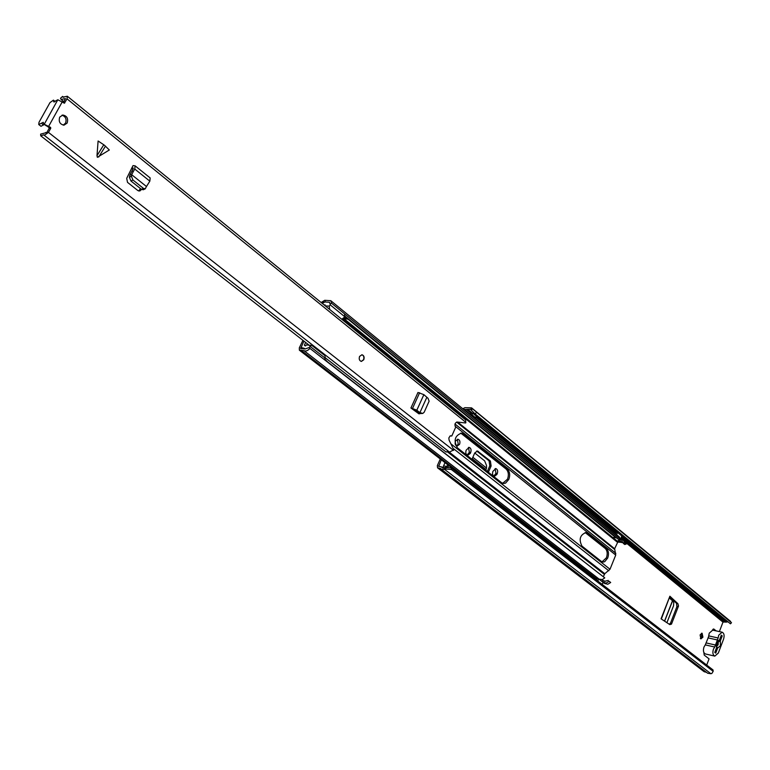 <?xml version="1.0" encoding="UTF-8"?>
<svg xmlns="http://www.w3.org/2000/svg" width="770" height="770" viewBox="0 0 770 770"><rect width="100%" height="100%" fill="white"/><g stroke="black" fill="none" stroke-linecap="round" stroke-linejoin="round"><path stroke-width="1.16" d="M664.635 621.188L672.576 600.812L673.76 602.592L673.529 605.826L666.907 622.689M672.576 600.812L669.486 598.165M495.129 468.622L495.967 473.367L493.743 476.11M468.449 447.409L469.382 452.298L467.082 455.07M701.422 633.287L701.672 636.886L700.344 638.532M457.322 439.295L458.266 444.136L456.418 445.917M446.706 466.793L447.639 464.676M440.276 458.987L437.341 465.6L437.572 467.842L440.594 468.478L441.287 469.267L444.714 469.459L445.82 468.997L445.82 467.448L451.287 467.919L451.297 469.469L445.82 468.997M714.964 630.64L713.116 629.148M476.755 451.037L489.085 460.835L489.797 465.821L487.343 471.461M669.89 597.135L676.541 603.343L676.878 606.731L678.524 606L677.927 603.719L669.881 596.211L661.055 618.82L669.804 624.614L671.488 624.124L678.524 606M671.488 624.124L670.612 622.853L669.38 624.326M670.612 622.853L676.878 606.731M700.094 634.923L700.931 638.888L702.923 637.165L702.096 633.2L700.094 634.923M455.494 441.075C454.704 443.722 455.224 445.406 457.062 446.138L459.575 444.309C460.364 441.672 459.844 439.988 457.996 439.256L455.494 441.075M445.012 462.645L442.74 467.765L444.906 467.823M447.745 467.592L448.689 465.475M716.216 630.909L713.751 629.023L712.327 630.11M728.054 621.862L722.972 622.122L719.392 631.593M441.325 459.796L438.708 466.36L441.22 466.784L442.423 467.785L445.82 467.448M703.838 652.45L704.232 655.106L709.054 658.86L706.706 665.068M470.278 453.434L470.691 452.49C471.49 449.815 470.971 448.111 469.123 447.37L466.168 450.171C465.369 452.847 465.889 454.55 467.727 455.291L470.278 453.434L468.969 453.241M496.871 474.493L497.276 473.569C498.055 470.961 497.564 469.305 495.813 468.574L492.916 471.356C492.136 473.964 492.627 475.629 494.369 476.351L496.871 474.493L495.562 474.301M471.952 459.315L474.724 452.991L477.429 450.999L490.394 461.028L489.085 460.835M488.382 472.28L491.106 466.014L490.394 461.028M471.182 410.141L472.453 408.793L731.5 622.728L730.432 623.816L475.128 413.923L470.403 409.293L463.713 409.515M472.453 408.793L471.596 407.869L464.926 407.677L462.78 408.745M731.5 622.728L471.596 407.869M437.572 467.842L704.05 671.642L706.494 672.345M441.287 469.267L707.668 673.25L710.893 673.721L711.894 673.413L713.174 671.334L451.297 469.469M713.174 671.334L713.03 669.948L451.287 467.919M476.409 412.576L475.128 413.923M473.743 417.715L474.387 417.6L470.807 414.664L472.01 414.799L472.722 413.182L469.113 413.933M470.807 414.664L470.152 414.78M472.722 413.182L476.303 416.127L475.591 417.744L474.387 417.6M472.01 414.799L475.591 417.744M446.966 467.544L446.148 466.36L443.587 465.86M718.91 640.428L716.456 646.916M717.717 641.006L716.11 645.26M472.222 458.689L486.072 469.613L485.764 470.21M486.072 469.613L486.496 468.044L472.847 457.264M474.734 452.972L484.648 460.855L486.544 465.571L486.496 468.044M661.343 619.013L669.881 596.211M705.282 644.894L703.963 647.06C702.943 650.65 703.414 652.941 705.378 653.951L714.81 656.117C712.856 655.106 712.385 652.796 713.415 649.187L714.724 647.021L705.282 644.894L708.477 637.011L709.257 633.142L712.702 630.149L722.144 632.189C724.118 633.19 724.599 635.5 723.579 639.129L718.314 653.066L714.81 656.117M708.708 635.895L718.15 637.974L718.708 635.202L722.144 632.189M718.352 641.901L720.325 640.929L722.231 635.904L721.298 635.163L719.401 640.188L717.717 640.736L716.591 642.498L716.119 645.395L716.687 647.368L714.781 652.411L715.715 653.143L717.621 648.099L720.46 645.693L720.325 640.929M716.678 646.319L718.14 644.769L718.256 642.151M706.042 642.912L715.484 645.029L714.724 647.021M718.15 637.974L717.399 639.957L707.957 637.868M715.484 645.029L717.399 639.957M722.231 635.904L721.115 635.664M717.621 648.099L716.668 646.531M719.401 640.188L717.438 641.15M104.701 145.463L109.311 149.996L97.338 157.311L97.001 155.684L103.777 144.779L104.701 145.463M103.777 144.779L98.098 140.997L97.001 155.684M67.154 123.056C68.434 118.532 66.98 115.856 62.803 115.028L59.714 117.117C58.433 121.621 59.877 124.307 64.035 125.154L67.154 123.056M363.767 359.763C364.556 357.116 363.96 355.451 361.958 354.758L359.571 356.423C358.781 359.061 359.378 360.726 361.371 361.428L363.767 359.763M54.535 101.909L53.621 101.168L53.765 101.929L57.827 99.763L64.391 103.199L67.019 98.858L67.327 96.25L62.957 97.136L62.601 96.414L60.512 98.281L61.09 99.455L65.45 98.57L63.419 102.593M308.963 345.047L40.733 135.828L40.618 134.124L46.855 132.498L49.145 128.349L48.972 127.502L50.579 127.387L43.649 123.96L43.264 122.314L38.741 124.528L39.01 122.295L49.973 102.612L53.438 100.139L53.621 101.168M50.579 127.387L50.762 128.244L49.145 128.349M40.733 135.828L43.871 134.817L44.304 135.347L48.462 132.392L50.762 128.244M449.555 452.077L453.79 449.815L449.083 440.122L448.843 437.976L450.132 435.916L451.788 435.993L455.715 427.158C454.348 424.655 454.82 422.942 457.12 422.037L465.667 422.98L465.696 419.977L67.327 96.25M141.488 189.372L139.909 190.95L137.897 190.585L127.512 182.365L126.703 178.322L133.037 165.588L135.135 165.858L134.769 169.053L133.451 171.287L131.92 171.133L133.326 168.101L131.757 167.995M420.42 413.577L418.678 413.673L410.93 407.985L416.839 410.169L418.052 411.219L416.262 410.92L412.402 409.139M426.763 397.484L419.939 412.566L422.778 413.442L424.164 412.248L429.121 401.208L428.062 398.331L423.866 394.644L417.975 392.479L410.93 407.985M63.217 125.115L65.537 123.171C66.836 119.206 65.662 116.54 62.004 115.182M140.39 188.496L138.821 191.027M48.972 127.502L44.14 124.085M419.198 412.951L418.832 413.769M325.354 357.829L446.148 452.048L448.66 451.441M63.737 97.347L62.601 96.414M450.354 435.81L451.788 435.993M43.649 123.96L46.402 125.876M38.741 124.528L41.012 126.299L44.246 124.432M143.451 188.381L141.439 189.333L143.287 189.757L145.299 188.794L143.451 188.381L132.96 180.026L131.41 176.263L131.709 174.732L129.909 174.944L131.92 171.133M131.66 174.694L133.451 171.287M135.135 165.858L150.179 177.957L149.842 181.152L146.473 186.513L131.709 174.732L129.909 174.944M131.41 176.263L129.389 177.244L129.764 175.339M129.389 177.244L130.948 180.998L141.439 189.333M145.299 188.794L146.425 186.475M420.218 413.471L419.082 413.875M419.939 412.566L418.341 412.489L416.262 410.92M419.91 412.624L418.052 411.219M419.583 412.595L418.341 412.489M421.306 413.269L418.62 412.662M420.324 413.529L422.778 413.442M361.842 354.749C363.767 355.519 364.325 357.184 363.536 359.744L361.255 361.409M508.816 479.392C510.308 475.119 509.836 471.731 507.401 469.238L463.473 434.02L461.451 433.135C454.762 435.714 453.405 440.604 457.38 447.813L501.597 482.703L503.33 483.483L505.563 483.127L508.816 479.392M502.685 483.31L507.497 479.19C508.989 474.917 508.518 471.538 506.082 469.036L460.778 433.106M585.171 532.551L605.259 548.49C607.357 550.675 607.742 553.774 606.413 557.788L602.053 561.831M607.703 558.038C609.041 554.015 608.656 550.916 606.558 548.731L585.835 532.59C579.964 534.986 578.674 539.491 581.966 546.103L601.399 561.436L603.083 562.081L604.7 561.705L607.703 558.038M617.935 541.734L614.643 548.731L615.731 555.064L610.013 569.242L604.787 573.698L603.372 576.605M620.158 540.059L623.613 540.425L624.701 542.879L626.154 544.063L625.067 541.608L623.613 540.425M626.154 544.063L624.72 544.505L623.267 543.322L624.701 542.879M623.113 542.494L618.454 542.157L617.001 540.973L622.555 541.714L623.267 543.322M617.299 542.147L615.856 540.973L617.001 540.973M602.891 582.823L604.113 582.996M604.758 583.448L607.809 584.257L610.687 582.495L609.214 581.34L605.894 583.188L603.141 582.178M610.687 582.495L609.214 581.34M608.31 580.445L604.614 581.263L602.458 580.147M302.918 340.33L299.299 347.867L299.376 350.186L303.871 350.591C305.603 351.572 307.634 350.851 309.973 348.425L604.768 577.885L602.323 579.541L599.137 579.146L303.871 350.591M299.376 350.186L594.738 578.26L598.194 578.414M324.343 359.369L604.768 577.885M303.919 341.11L300.637 348.56L305.141 348.964L309.145 347.539L309.973 348.425M345.056 316.229L618.907 539.77L620.351 539.318L331.62 303.274L330.041 303.977L329.512 302.273L323.419 301.888L322.11 303.293M331.62 303.274L330.802 300.695L324.709 300.31L321.138 302.504M620.351 539.318L619.263 536.863L330.802 300.695M616.462 537.768L612.641 537.422L343.757 318.52M612.121 536.998L611.486 537.422L342.852 318.905M612.16 537.027L611.486 537.422M615.856 540.973L616.597 540.588L613.055 537.71M616.626 534.707L617.53 532.474L621.813 535.987L620.254 539.837L617.328 541.175L616.597 540.588M617.53 532.474L616.241 532.243L615.586 533.851M596.914 579.935L594.777 578.289L597.443 578.53M601.842 579.675L602.746 580.378L603.083 582.361L602.246 584.44M596.798 580.234L597.106 578.27M597.857 581.052L598.752 578.847M325.181 305.786L325.094 304.853L324.16 304.958M302.918 348.011L301.561 347.751L301.57 346.192M304.891 345.72L304.458 345.374L305.507 345.942L306.479 344.835L312.312 345.769L324.959 355.644L325.229 358.204L324.208 359.503M344.498 313.919L344.893 316.845L341.764 319.271M302.774 347.905L304.583 348.444M310.493 345.172L309.309 347.713M304.458 345.374L305.584 345.836M305.661 342.467L304.458 344.96M325.229 358.204L310.233 346.51M344.893 316.845L330.195 304.862L329.223 306.123L329.685 309.453M330.426 303.803L330.195 304.862M329.223 306.123L325.306 305.892M322.226 303.39L324.132 302.475M344.652 317.23L348.3 319.271L343.545 318.433M346.019 318.347L343.815 318.193M327.693 361.977L324.68 358.984M722.972 622.122L625.837 542.619M622.458 539.857L620.793 538.5M439.612 466.533L438.65 465.802M714.079 629.186L713.386 629.032M470.586 409.467L471.856 408.119L730.624 621.428M444.714 467.9L444.714 469.459L710.893 673.721M704.579 671.892L438.111 468.073M443.01 468.073L441.999 467.294M726.841 622.102L476.216 416.31M472.356 413.134L467.708 409.322M725.831 622.227L621.534 536.671M616.212 532.311L475.841 417.167M470.855 413.067L466.591 409.573M723.569 621.756L621.082 537.797M615.75 533.437L474.33 417.59M469.517 413.644L464.204 409.293M443.972 468.112L443.202 467.525M446.581 467.005L447.322 467.573M469.382 452.298L470.691 452.49M495.967 473.367L497.276 473.569M489.797 465.821L491.106 466.014M477.044 451.23L478.353 451.413M677.927 603.719L676.541 603.343M664.539 621.121L672.489 600.716M105.461 146.136L98.704 157.032M62.322 101.707L48.847 126.02M453.54 450.392L48.462 132.392M465.927 422.403L67.019 98.858M63.958 103.026L64.757 102.959M57.827 99.763L44.333 124.076M43.611 125.029L41.349 123.248M133.104 169.131L131.737 168.033M141.208 189.844L139.158 190.565M132.96 180.026L130.948 180.998M149.842 181.152L134.769 169.053M423.866 394.644L416.839 410.169M419.64 392.71L412.605 408.225M506.082 469.036L507.401 469.238M605.259 548.49L606.558 548.731M610.013 569.242L450.893 443.838M608.8 570.782L453.087 448.361M604.787 573.698L448.265 451.374M604.296 574.324L447.062 451.557M614.595 549.434L456.61 422.075M614.643 548.731L457.669 422.095M615.731 555.064L455.031 426.108M615.846 553.322L454.993 424.01M621.862 542.609L620.418 541.425M596.24 578.414L300.935 350.158M301.224 348.454L300.618 347.982M616.058 537.874L348.136 319.261M611.524 537.45L615.817 540.944M585.941 533.013L587.24 533.244M613.113 537.739L617.328 541.175M597.145 579.377L596.028 578.52M598.704 578.973L603.083 582.361M462.154 433.847L463.473 434.02M443.193 468.112L441.73 466.995M447.774 467.611L446.148 466.36M449.796 452.337L44.304 135.347M46.393 132.979L45.738 132.459M63.9 101.727L61.09 99.455M55.142 101.515L53.438 100.139M131.66 168.178L133.027 169.265M605.066 583.737L603.593 582.592M605.008 581.494L604.084 580.782M325.373 300.858L324.709 300.31"/></g></svg>
